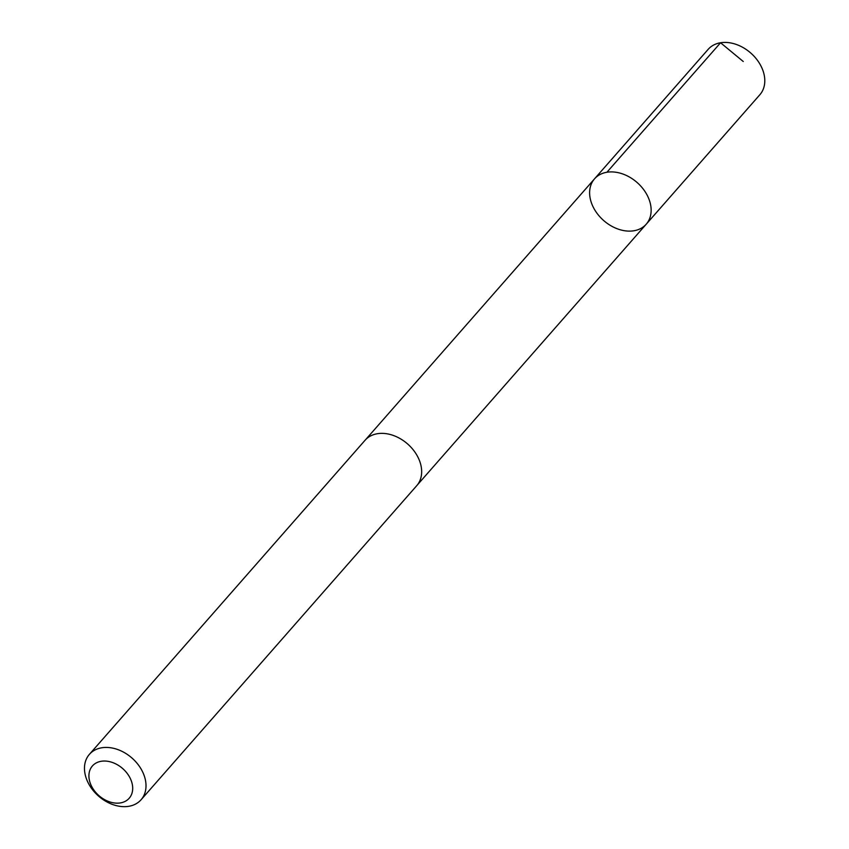 <?xml version="1.0" encoding="UTF-8"?>
<svg xmlns="http://www.w3.org/2000/svg" width="849" height="849" viewBox="0 0 849 849"><rect width="100%" height="100%" fill="white"/><g stroke="black" fill="none" stroke-linecap="round" stroke-linejoin="round"><path stroke-width="1.27" d="M605.698 222.215A34.395 25.321 41.3 0 1 594.533 178.831A34.395 25.321 41.3 0 1 637.079 182.482A34.395 25.321 41.3 0 1 646.227 224.2A34.395 25.321 41.3 0 1 605.698 222.215M759.876 94.717A34.395 25.321 -138.7 0 0 748.701 51.322A34.395 25.321 -138.7 0 0 708.172 49.338L594.533 178.831A34.395 25.321 41.3 0 1 637.079 182.482A34.395 25.321 41.3 0 1 646.227 224.2L759.876 94.717M141.093 799.737L416.742 485.67A34.395 25.321 -138.7 0 0 405.578 442.276A34.395 25.321 -138.7 0 0 365.038 440.291L89.389 754.358A34.395 25.321 -138.7 0 0 98.537 796.075A34.395 25.321 -138.7 0 0 141.093 799.737A34.395 25.321 -138.7 0 0 129.929 756.342A34.395 25.321 -138.7 0 0 89.389 754.358M121.248 767.369A24.472 18.009 -138.7 0 0 88.922 776.421A24.472 18.009 -138.7 0 0 122.256 802.507A24.472 18.009 -138.7 0 0 121.248 767.369M743.257 61.51L720.568 42.758L606.918 172.251M417.305 485.012L646.227 224.2M365.622 439.655L594.533 178.831"/></g></svg>
